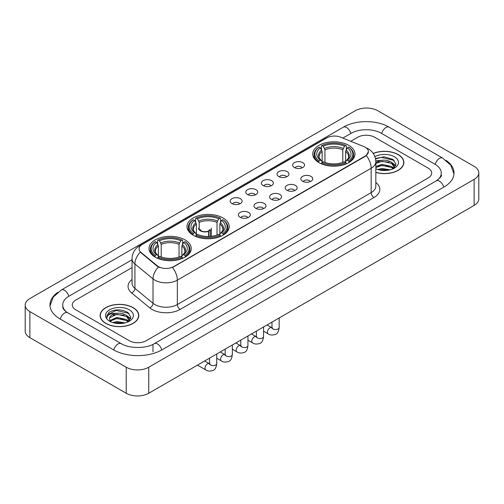 <?xml version="1.0" encoding="UTF-8"?>
<svg xmlns="http://www.w3.org/2000/svg" width="504" height="504" viewBox="0 0 504 504"><rect width="100%" height="100%" fill="white"/><g stroke="black" fill="none" stroke-linecap="round" stroke-linejoin="round"><path stroke-width="0.76" d="M223.039 217.974A21.118 12.191 0 0 0 200.031 215.334A21.118 12.191 0 0 0 186.99 226.592A21.118 12.191 0 0 0 193.177 235.217A21.118 12.191 0 0 0 216.191 237.857A21.118 12.191 0 0 0 229.226 226.592A21.118 12.191 0 0 0 223.039 217.974M185.062 239.898A21.118 12.191 0 0 0 162.055 237.258A21.118 12.191 0 0 0 149.02 248.516A21.118 12.191 0 0 0 155.201 257.141A21.118 12.191 0 0 0 178.214 259.781A21.118 12.191 0 0 0 191.249 248.516A21.118 12.191 0 0 0 185.062 239.898M348.799 145.366A21.118 12.191 0 0 0 325.786 142.727A21.118 12.191 0 0 0 312.751 153.991A21.118 12.191 0 0 0 318.938 162.609A21.118 12.191 0 0 0 341.945 165.249A21.118 12.191 0 0 0 354.98 153.991A21.118 12.191 0 0 0 348.799 145.366M294.368 167.523A5.979 3.452 180 0 1 293.183 166.547A5.979 3.452 180 0 1 295.161 162.257A5.979 3.452 180 0 1 302.822 162.641A5.979 3.452 180 0 1 304.007 166.547A5.979 3.452 180 0 1 294.368 167.523M302.091 167.876A3.585 2.073 0 0 0 301.134 166.868A3.585 2.073 0 0 0 297.599 166.345A3.585 2.073 0 0 0 295.098 167.876M278.762 176.532A5.979 3.452 180 0 1 277.578 175.556A5.979 3.452 180 0 1 279.556 171.266A5.979 3.452 180 0 1 287.217 171.65A5.979 3.452 180 0 1 288.401 175.556A5.979 3.452 180 0 1 278.762 176.532M286.486 176.891A3.585 2.073 0 0 0 285.522 175.883A3.585 2.073 0 0 0 281.994 175.354A3.585 2.073 0 0 0 279.493 176.891M263.157 185.541A5.979 3.452 180 0 1 261.973 184.565A5.979 3.452 180 0 1 263.951 180.274A5.979 3.452 180 0 1 271.606 180.665A5.979 3.452 180 0 1 272.796 184.565A5.979 3.452 180 0 1 263.157 185.541M270.881 185.9A3.585 2.073 0 0 0 269.917 184.892A3.585 2.073 0 0 0 266.383 184.369A3.585 2.073 0 0 0 263.882 185.9M247.546 194.55A5.979 3.452 180 0 1 246.362 193.574A5.979 3.452 180 0 1 248.34 189.29A5.979 3.452 180 0 1 256 189.674A5.979 3.452 180 0 1 257.185 193.574A5.979 3.452 180 0 1 247.546 194.55M255.27 194.909A3.585 2.073 0 0 0 254.312 193.901A3.585 2.073 0 0 0 250.778 193.379A3.585 2.073 0 0 0 248.277 194.909M231.941 203.566A5.979 3.452 180 0 1 230.756 202.589A5.979 3.452 180 0 1 232.735 198.299A5.979 3.452 180 0 1 240.395 198.683A5.979 3.452 180 0 1 241.58 202.589A5.979 3.452 180 0 1 231.941 203.566M239.665 203.918A3.585 2.073 0 0 0 238.701 202.91A3.585 2.073 0 0 0 235.173 202.387A3.585 2.073 0 0 0 232.672 203.918M302.57 181.264A5.979 3.452 180 0 1 301.379 180.287A5.979 3.452 180 0 1 303.364 176.003A5.979 3.452 180 0 1 311.018 176.387A5.979 3.452 180 0 1 312.203 180.287A5.979 3.452 180 0 1 302.57 181.264M310.294 181.623A3.585 2.073 0 0 0 309.33 180.615A3.585 2.073 0 0 0 305.796 180.092A3.585 2.073 0 0 0 303.295 181.623M286.959 190.273A5.979 3.452 180 0 1 285.774 189.296A5.979 3.452 180 0 1 287.752 185.012A5.979 3.452 180 0 1 295.413 185.396A5.979 3.452 180 0 1 296.598 189.296A5.979 3.452 180 0 1 286.959 190.273M294.683 190.632A3.585 2.073 0 0 0 293.725 189.624A3.585 2.073 0 0 0 290.191 189.101A3.585 2.073 0 0 0 287.69 190.632M271.354 199.288A5.979 3.452 180 0 1 270.169 198.311A5.979 3.452 180 0 1 272.147 194.021A5.979 3.452 180 0 1 279.808 194.405A5.979 3.452 180 0 1 280.993 198.311A5.979 3.452 180 0 1 271.354 199.288M279.077 199.641A3.585 2.073 0 0 0 278.113 198.633A3.585 2.073 0 0 0 274.586 198.11A3.585 2.073 0 0 0 272.084 199.641M255.749 208.297A5.979 3.452 180 0 1 254.564 207.32A5.979 3.452 180 0 1 256.542 203.03A5.979 3.452 180 0 1 264.197 203.414A5.979 3.452 180 0 1 265.381 207.32A5.979 3.452 180 0 1 255.749 208.297M263.472 208.656A3.585 2.073 0 0 0 262.508 207.648A3.585 2.073 0 0 0 258.974 207.119A3.585 2.073 0 0 0 256.473 208.656M240.137 217.306A5.979 3.452 180 0 1 238.953 216.329A5.979 3.452 180 0 1 240.931 212.045A5.979 3.452 180 0 1 248.592 212.43A5.979 3.452 180 0 1 249.776 216.329A5.979 3.452 180 0 1 240.137 217.306M247.861 217.665A3.585 2.073 0 0 0 246.903 216.657A3.585 2.073 0 0 0 243.369 216.134A3.585 2.073 0 0 0 240.868 217.665M363.812 146.557A10.754 6.212 180 0 1 365.249 147.256A10.754 6.212 180 0 1 368.399 151.647A10.754 6.212 180 0 1 365.249 156.038L173.685 266.635A10.754 6.212 180 0 1 157.267 265.81L141.025 252.416A10.754 6.212 180 0 1 139.079 248.856A10.754 6.212 180 0 1 142.229 244.459L326.838 137.875A10.754 6.212 180 0 1 340.616 137.183L363.812 146.557M375.833 172.418A19.322 11.157 0 0 0 403.868 162.464A19.322 11.157 0 0 0 398.21 154.577A19.322 11.157 0 0 0 373.244 153.411M133.119 307.623A19.322 11.157 0 0 0 112.058 305.21A19.322 11.157 0 0 0 100.132 315.51A19.322 11.157 0 0 0 105.79 323.404A19.322 11.157 0 0 0 126.85 325.817A19.322 11.157 0 0 0 138.776 315.51A19.322 11.157 0 0 0 133.119 307.623M368.399 151.647L366.295 155.604L365.249 156.36L172.475 267.504A13.942 8.051 60 0 1 177.345 280.136A15.939 9.198 180 0 1 154.81 280.136A15.939 9.198 180 0 1 153.021 278.907L134.921 263.983A15.939 9.198 180 0 1 132.042 258.709L132.042 283.103A15.939 9.198 0 0 0 134.921 288.382L153.021 303.307A15.939 9.198 0 0 0 154.81 304.536A15.939 9.198 0 0 0 177.345 304.536L371.164 192.635A15.939 9.198 0 0 0 375.833 186.127L375.833 161.734A15.939 9.198 180 0 1 371.164 168.235A13.942 8.051 -120 0 0 366.295 155.604M159.68 267.504L157.267 266.282L140.301 252.151A13.942 9.324 129.5 0 0 134.921 263.983L134.921 288.382A3.982 2.665 -50.5 0 1 131.657 292.956A19.921 11.504 180 0 1 132.042 279.455M129.314 340.723A11.951 6.898 0 0 0 146.217 340.723L428.211 177.912A11.951 6.898 0 0 0 431.714 173.036A11.951 6.898 0 0 0 428.211 168.153L374.686 137.252A11.951 6.898 0 0 0 357.783 137.252L350.784 141.29L357.783 137.252A11.951 6.898 0 0 1 374.686 137.252L428.211 168.153A11.951 6.898 0 0 1 431.714 173.036A11.951 6.898 0 0 1 428.211 177.912L146.217 340.723A11.951 6.898 0 0 1 129.314 340.723L75.789 309.821L129.314 340.723M132.042 267.586L75.789 300.063A11.951 6.898 0 0 0 72.286 304.939A11.951 6.898 0 0 0 75.789 309.821A11.951 6.898 0 0 1 72.286 304.939A11.951 6.898 0 0 1 75.789 300.063L132.042 267.586M375.833 172.292A19.12 11.044 0 0 0 403.673 162.464A19.12 11.044 0 0 0 398.072 154.659A19.12 11.044 0 0 0 373.319 153.525M377.748 169.489L381.969 168.462L390.159 169.835M379.399 169.942L381.969 169.489L388.439 170.194M375.833 166.566L381.969 164.329L391.589 166.503L393.637 168.462M375.833 167.593L381.969 165.362L391.589 167.536L393.107 168.821M375.808 160.839L381.415 160.259A9.96 5.752 0 0 0 375.833 162.931M381.415 160.259C385.232 159.856 388.628 160.562 391.589 162.376L394.506 166.963L394.437 167.719M375.833 163.466L381.969 161.23L391.589 163.403L394.474 167.479M375.833 168.538L376.261 168.934M375.833 168.746A13.942 8.051 0 0 0 394.405 168.153A13.942 8.051 0 0 0 394.405 156.769A13.942 8.051 0 0 0 374.919 156.637M393.271 168.746L395.955 164.027L392.893 159.39L384.275 156.813L375.467 158.489M375.562 158.936L381.263 157.38L394.122 160.373M378.183 162.08L381.263 161.507L389.145 162.175M393.422 164.027L395.634 165.879M378.183 166.213L381.263 165.64L389.145 166.307M393.422 168.16L393.744 168.374M379.663 170.006L388.288 170.22M392.244 162.849L395.76 165.514M392.244 166.982L394.071 168.084M105.928 323.322A19.12 11.044 0 0 0 126.769 325.716A19.12 11.044 0 0 0 138.575 315.51A19.12 11.044 0 0 0 132.974 307.705A19.12 11.044 0 0 0 112.134 305.311A19.12 11.044 0 0 0 100.328 315.51A19.12 11.044 0 0 0 105.928 323.322M112.65 322.541L116.878 321.508L125.061 322.881M114.307 322.995L116.878 322.541L123.348 323.247M109.967 320.519L116.878 317.381L126.498 319.555L128.545 321.508M110.313 321.086L116.878 318.408L126.498 320.588L128.01 321.867M128.18 321.791L130.857 317.079L127.802 312.442C121.25 309.059 114.994 309.021 109.047 312.329L106.753 316.531L106.974 317.885C107.1 314.855 110.218 313.331 116.323 313.305A9.96 5.752 0 0 0 109.494 318.767A9.96 5.752 0 0 0 109.979 320.538L111.163 321.987M116.323 313.305C120.141 312.908 123.53 313.614 126.498 315.422L129.415 320.015L129.345 320.771M109.494 318.881L109.834 317.659L116.878 314.282L126.498 316.455L129.383 320.531M129.314 309.821A13.942 8.051 0 0 0 109.595 309.821A13.942 8.051 0 0 0 109.595 321.206A13.942 8.051 0 0 0 129.314 321.206A13.942 8.051 0 0 0 129.314 309.821M106.753 316.625L107.188 314.924L116.166 310.426L129.03 313.425M113.085 315.132L116.166 314.559L124.053 315.227M128.325 317.079L130.542 318.931M113.085 319.265L116.166 318.692L124.053 319.36M128.325 321.212L128.652 321.42M114.572 323.051L123.197 323.266M127.147 315.901L130.668 318.566M127.147 320.027L128.98 321.136M318.553 162.382L319.12 160.877A18.963 10.949 0 0 1 319.12 147.105L320.424 147.855A17.13 9.891 0 0 0 320.424 160.121L321.716 160.852L322.132 162.389M322.132 161.765L322.132 151.465L320.424 147.855M321.376 149.486L321.376 145.801L321.943 145.473A18.963 10.949 0 0 1 345.794 145.473L344.49 146.229A17.13 9.891 0 0 0 323.24 146.229L324.948 149.839L324.948 162.433M342.783 162.433L342.783 149.839L344.49 146.229M321.376 163.479A19.763 11.409 0 0 0 346.361 163.479L345.794 162.502A18.963 10.949 0 0 1 321.943 162.502L321.376 163.819M346.361 163.819L346.361 163.479M319.12 147.105L318.553 147.426A19.763 11.409 0 0 0 314.105 154.64A19.763 11.409 0 0 0 318.553 161.853M345.794 145.473L346.361 145.801L346.361 149.486M321.943 162.502L323.24 161.746A17.13 9.891 0 0 0 344.49 161.746L345.794 162.502M320.424 160.121L319.12 160.877M323.24 146.229L321.943 145.473M321.716 150.072A15.322 8.845 0 0 0 321.716 160.852L321.785 160.902C319.612 158.798 318.723 157.368 319.127 156.612A14.742 8.511 0 0 1 322.132 151.465M349.178 161.853A19.763 11.409 0 0 0 353.625 154.64A19.763 11.409 0 0 0 349.178 147.426L348.611 147.105A18.963 10.949 0 0 1 348.611 160.877L349.178 162.382M348.611 160.877L347.306 160.121A17.13 9.891 0 0 0 347.306 147.855L348.611 147.105M347.306 147.855L345.605 151.465L345.605 161.765L346.021 160.852L347.306 160.121M345.605 151.465A14.742 8.511 0 0 1 348.611 156.612C349.007 157.374 348.119 158.798 345.946 160.902L346.021 160.852A15.322 8.845 0 0 0 346.021 150.072M345.605 162.389L345.605 161.765M192.799 234.99L193.366 233.478A18.963 10.949 0 0 1 193.366 219.706L194.67 220.462A17.13 9.891 0 0 0 194.67 232.728L195.955 233.459L196.371 234.996M196.371 234.366L196.371 224.072L194.67 220.462M195.615 222.094L195.615 218.402L196.182 218.081A18.963 10.949 0 0 1 220.034 218.081L218.73 218.837A17.13 9.891 0 0 0 197.486 218.837L199.187 222.44L199.187 229.162M217.029 235.04L217.029 222.44L218.73 218.837M195.615 236.086A19.763 11.409 0 0 0 220.601 236.086L220.034 235.103A18.963 10.949 0 0 1 196.182 235.103L195.615 236.42M220.601 236.42L220.601 236.086M193.366 219.706L192.799 220.034A19.763 11.409 0 0 0 188.345 227.247A19.763 11.409 0 0 0 192.799 234.454M220.034 218.081L220.601 218.402L220.601 222.094M196.182 235.103L197.486 234.354A17.13 9.891 0 0 0 218.73 234.354L220.034 235.103M194.67 232.728L193.366 233.478M197.486 218.837L196.182 218.081M195.955 222.68A15.322 8.845 0 0 0 195.955 233.459L196.031 233.509C193.851 231.399 192.963 229.975 193.366 229.219A14.742 8.511 0 0 1 196.371 224.072M223.417 234.454A19.763 11.409 0 0 0 227.871 227.247A19.763 11.409 0 0 0 223.417 220.034L222.85 219.706A18.963 10.949 0 0 1 222.85 233.478L223.417 234.99M222.85 233.478L221.546 232.728A17.13 9.891 0 0 0 221.546 220.462L222.85 219.706M221.546 220.462L219.845 224.072L219.845 234.366L220.261 233.459L221.546 232.728M219.845 224.072A14.742 8.511 0 0 1 222.85 229.219C223.253 229.975 222.365 231.405 220.191 233.509L220.261 233.459A15.322 8.845 0 0 0 220.261 222.68M219.845 234.996L219.845 234.366M154.822 256.914L155.389 255.402A18.963 10.949 0 0 1 155.389 241.63L156.694 242.386A17.13 9.891 0 0 0 156.694 254.652L157.979 255.383L158.395 256.92M158.395 256.297L158.395 245.996L156.694 242.386M157.639 244.018L157.639 240.332L158.206 240.005A18.963 10.949 0 0 1 182.057 240.005L180.76 240.761A17.13 9.891 0 0 0 159.51 240.761L161.217 244.371L161.217 256.964M179.052 256.964L179.052 244.371L180.76 240.761M157.639 258.01A19.763 11.409 0 0 0 182.624 258.01L182.057 257.034A18.963 10.949 0 0 1 158.206 257.034L157.639 258.344M182.624 258.344L182.624 258.01M155.389 241.63L154.822 241.958A19.763 11.409 0 0 0 150.375 249.171A19.763 11.409 0 0 0 154.822 256.385M182.057 240.005L182.624 240.332L182.624 244.018M158.206 257.034L159.51 256.278A17.13 9.891 0 0 0 180.76 256.278L182.057 257.034M156.694 254.652L155.389 255.402M159.51 240.761L158.206 240.005M157.979 244.604A15.322 8.845 0 0 0 157.979 255.383L158.054 255.433C155.875 253.323 154.986 251.899 155.389 251.143A14.742 8.511 0 0 1 158.395 245.996M185.447 256.385A19.763 11.409 0 0 0 189.895 249.171A19.763 11.409 0 0 0 185.447 241.958L184.88 241.63A18.963 10.949 0 0 1 184.88 255.402L185.447 256.914M184.88 255.402L183.576 254.652A17.13 9.891 0 0 0 183.576 242.386L184.88 241.63M183.576 242.386L181.868 245.996L181.868 256.297L182.284 255.383L183.576 254.652M181.868 245.996A14.742 8.511 0 0 1 184.874 251.143C185.277 251.899 184.388 253.329 182.215 255.433L182.284 255.383A15.322 8.845 0 0 0 182.284 244.604M181.868 256.92L181.868 256.297M211.327 236.307L211.327 228.255A6.376 3.679 180 0 1 210.225 230.322L210.225 236.407M198.576 228.255A6.376 3.679 0 0 0 200.447 230.857A6.376 3.679 0 0 0 208.536 231.298L208.536 236.483M208.782 236.477L208.782 230.788A4.385 2.533 0 0 0 209.336 229.553M199.187 227.342A5.979 3.452 -0 0 0 200.731 230.693A5.979 3.452 -0 0 0 208.246 231.134L208.536 231.298M208.782 230.788L210.225 230.322M200.573 229.553A4.385 2.533 0 0 0 201.379 231.015M437.302 180.23A21.514 12.424 0 0 0 441.277 173.036A21.514 12.424 0 0 0 434.971 164.254L381.446 133.352A21.514 12.424 0 0 0 351.023 133.352L342.833 138.077M132.042 259.774L69.029 296.157A21.514 12.424 0 0 0 62.723 304.939A21.514 12.424 0 0 0 66.698 312.133M126.214 367.233A15.939 9.198 0 0 0 148.749 367.233L474.132 179.38A15.939 9.198 0 0 0 478.8 172.872A15.939 9.198 0 0 0 474.132 166.364L377.786 110.741A15.939 9.198 0 0 0 355.251 110.741L29.868 298.601A15.939 9.198 0 0 0 25.2 305.103A15.939 9.198 0 0 0 29.868 311.611L126.214 367.233L126.214 393.259A15.939 9.198 0 0 0 148.749 393.259L474.132 205.399A15.939 9.198 0 0 0 478.8 198.897L478.8 172.872M25.2 305.103L25.2 331.128A15.939 9.198 0 0 0 29.868 337.636L126.214 393.259M57.897 292.288A34.266 19.782 0 0 0 49.978 304.939A34.266 19.782 0 0 0 60.014 318.931L113.539 349.833A34.266 19.782 0 0 0 161.992 349.833L443.986 187.022A34.266 19.782 0 0 0 454.022 173.036A34.266 19.782 0 0 0 446.103 160.385M141.025 252.416L141.025 252.888M157.267 265.81L157.267 266.282M173.685 266.635L173.685 266.956M365.249 156.038L365.249 156.36M180.161 309.412A3.982 2.3 60 0 1 177.345 304.536L177.345 280.136L371.164 168.235L371.164 192.635A3.982 2.3 60 0 0 373.981 197.511L180.161 309.412A19.921 11.504 180 0 1 151.994 309.412A19.921 11.504 180 0 1 149.757 307.881L131.657 292.956M375.833 161.734C375.562 156.001 373.042 151.704 368.279 148.844L366.263 147.861A13.942 6.533 112 0 0 366.08 147.792M141.044 245.278A13.942 8.051 -120 0 0 139.595 245.82C134.833 248.68 132.313 252.977 132.042 258.709M139.595 245.82L325.666 138.392A13.942 8.051 60 0 1 326.724 137.945M158.458 267.019A13.942 9.324 129.5 0 0 153.021 278.907L153.021 303.307A3.982 2.665 -50.5 0 1 149.757 307.881M375.833 182.479A19.921 11.504 180 0 1 373.981 197.511M342.783 149.839A14.742 8.511 0 0 0 324.948 149.839M343.199 148.447A15.322 8.845 0 0 0 324.532 148.447M217.029 222.44A14.742 8.511 0 0 0 199.187 222.44M217.444 221.054A15.322 8.845 0 0 0 198.771 221.054M179.052 244.371A14.742 8.511 0 0 0 161.217 244.371M179.468 242.978A15.322 8.845 0 0 0 160.801 242.978M279.166 317.967L279.166 327.487A3.585 2.073 180 0 1 277.95 329.036A3.585 2.073 180 0 1 273.042 328.948A3.585 2.073 180 0 1 271.996 327.487L271.877 328.261L272.198 327.997M279.166 327.487C278.674 331.651 277.383 333.976 275.297 334.461C272.336 335.381 269.955 335.173 268.153 333.843A3.585 2.073 -60 0 1 267.605 330.971A3.585 2.073 -60 0 1 269.942 327.808A3.585 2.073 -60 0 1 270.106 327.726A3.585 2.073 -60 0 1 271.738 327.631L272.469 327.921M263.56 326.976L263.56 336.496A3.585 2.073 180 0 1 262.345 338.052A3.585 2.073 180 0 1 257.437 337.957A3.585 2.073 180 0 1 256.385 336.496L256.271 337.271L256.593 337.006M263.56 336.496C263.069 340.66 261.778 342.985 259.692 343.476C256.731 344.389 254.35 344.182 252.548 342.852A3.585 2.073 -60 0 1 251.994 339.979A3.585 2.073 -60 0 1 254.337 336.823A3.585 2.073 -60 0 1 254.495 336.735A3.585 2.073 -60 0 1 256.133 336.647L256.857 336.93M247.949 335.985L247.949 345.505A3.585 2.073 180 0 1 246.739 347.061A3.585 2.073 180 0 1 241.832 346.973A3.585 2.073 180 0 1 240.78 345.505L240.666 346.279L240.988 346.015M247.949 345.505C247.458 349.669 246.173 351.994 244.081 352.485C241.12 353.399 238.738 353.197 236.937 351.868A3.585 2.073 -60 0 1 236.389 348.995A3.585 2.073 -60 0 1 238.732 345.832A3.585 2.073 -60 0 1 238.89 345.744A3.585 2.073 -60 0 1 240.521 345.656L241.252 345.939M232.344 344.994L232.344 354.52A3.585 2.073 180 0 1 231.128 356.07A3.585 2.073 180 0 1 226.22 355.981A3.585 2.073 180 0 1 225.175 354.52L225.055 355.295L225.376 355.024M232.344 354.52C231.853 358.684 230.561 361.009 228.476 361.494C225.515 362.414 223.133 362.206 221.332 360.877A3.585 2.073 -60 0 1 220.784 358.004A3.585 2.073 -60 0 1 223.127 354.841A3.585 2.073 -60 0 1 223.285 354.759A3.585 2.073 -60 0 1 224.916 354.665L225.647 354.955M216.739 354.01L216.739 363.529A3.585 2.073 180 0 1 215.523 365.079A3.585 2.073 180 0 1 210.615 364.99A3.585 2.073 180 0 1 209.563 363.529L209.45 364.304L209.771 364.039M216.739 363.529C216.248 367.693 214.956 370.018 212.871 370.503C209.91 371.423 207.528 371.215 205.727 369.886A3.585 2.073 -60 0 1 205.172 367.013A3.585 2.073 -60 0 1 207.516 363.856A3.585 2.073 -60 0 1 207.679 363.768A3.585 2.073 -60 0 1 209.311 363.674L210.036 363.964M161.752 349.971A6.376 3.679 -120 0 0 157.487 343.974A6.376 3.679 -120 0 0 154.3 343.659C146.456 348.73 129.068 348.73 121.231 343.659L67.706 312.757C67.07 312.524 63.964 310.407 62.987 308.164L62.723 306.892M113.778 349.971A6.376 3.679 -60 0 1 118.043 343.974A6.376 3.679 -60 0 1 121.231 343.659M60.253 319.07A6.376 3.679 -60 0 1 64.518 313.072A6.376 3.679 -60 0 1 67.706 312.757M50.009 305.84L53.185 297.171L61.33 289.989A6.376 3.679 60 0 1 64.518 290.304A6.376 3.679 60 0 1 68.79 296.302M61.33 289.989L343.331 127.178A6.376 3.679 60 0 1 346.513 127.493A6.376 3.679 60 0 1 350.784 133.484M343.331 127.178C355.761 119.782 376.709 119.782 389.145 127.178A6.376 3.679 120 0 0 385.957 127.493A6.376 3.679 120 0 0 381.685 133.484M453.991 173.93L450.815 165.262L442.669 158.08A6.376 3.679 120 0 0 439.482 158.395A6.376 3.679 120 0 0 435.21 164.392M443.747 187.16A6.376 3.679 -120 0 0 439.482 181.169A6.376 3.679 -120 0 0 436.294 180.854L154.3 343.659M148.749 393.259L148.749 367.233M29.868 337.636L29.868 311.611M474.132 205.399L474.132 179.38M152.977 351.786L152.977 344.629M325.666 138.392L328.224 137.201M403.673 164.058L403.673 162.464M394.506 167.643L394.506 166.963M138.575 317.111L138.575 315.51M129.415 320.695L129.415 320.015M100.328 317.111L100.328 315.51M314.105 158.287L314.105 154.64M353.625 158.287L353.625 154.64M188.345 230.889L188.345 227.247M227.871 230.889L227.871 227.247M150.375 252.813L150.375 249.171M189.895 252.813L189.895 249.171M268.153 333.843L263.56 331.191M271.996 322.106L271.996 327.487M271.738 327.631L267.076 324.941M252.548 342.852L247.949 340.2M256.385 331.115L256.385 336.496M256.133 336.647L251.471 333.957M236.937 351.868L232.344 349.215M240.78 340.124L240.78 345.505M240.521 345.656L235.866 342.966M221.332 360.877L216.739 358.224M225.175 349.14L225.175 354.52M224.916 354.665L220.261 351.975M205.727 369.886L197.48 365.129M209.563 358.149L209.563 363.529M209.311 363.674L204.649 360.984M441.277 174.989C442.166 175.631 440.502 177.584 436.294 180.854M389.145 127.178L442.669 158.08"/></g></svg>
